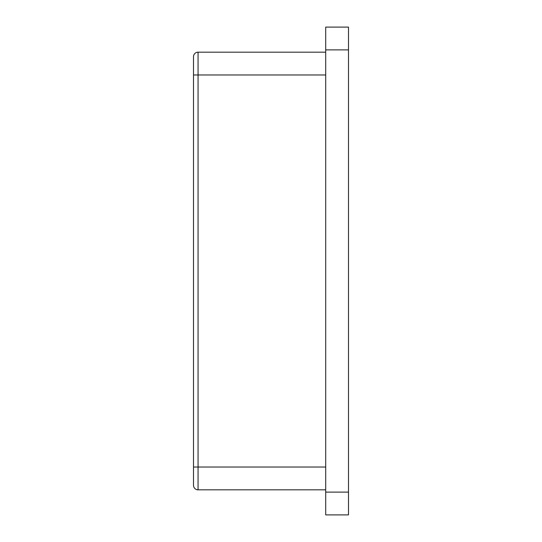 <?xml version="1.0" encoding="UTF-8"?>
<svg xmlns="http://www.w3.org/2000/svg" width="542" height="542" viewBox="0 0 542 542"><rect width="100%" height="100%" fill="white"/><g stroke="black" fill="none" stroke-linecap="round" stroke-linejoin="round"><path stroke-width="0.81" d="M193.501 56.734L193.501 485.266L193.501 74.965L198.06 74.965L198.06 52.174L325.708 52.174L198.06 52.174A4.56 4.56 0 0 0 193.501 56.734M325.708 489.826L198.06 489.826A4.56 4.56 0 0 1 193.501 485.266M348.499 49.891L348.499 27.1L325.708 27.1L325.708 49.891L348.499 49.891L348.499 492.109L325.708 492.109L325.708 49.891M325.708 492.109L325.708 514.9L348.499 514.9L348.499 492.109M198.06 489.826L198.06 74.965L325.708 74.965M193.501 467.035L325.708 467.035"/></g></svg>
